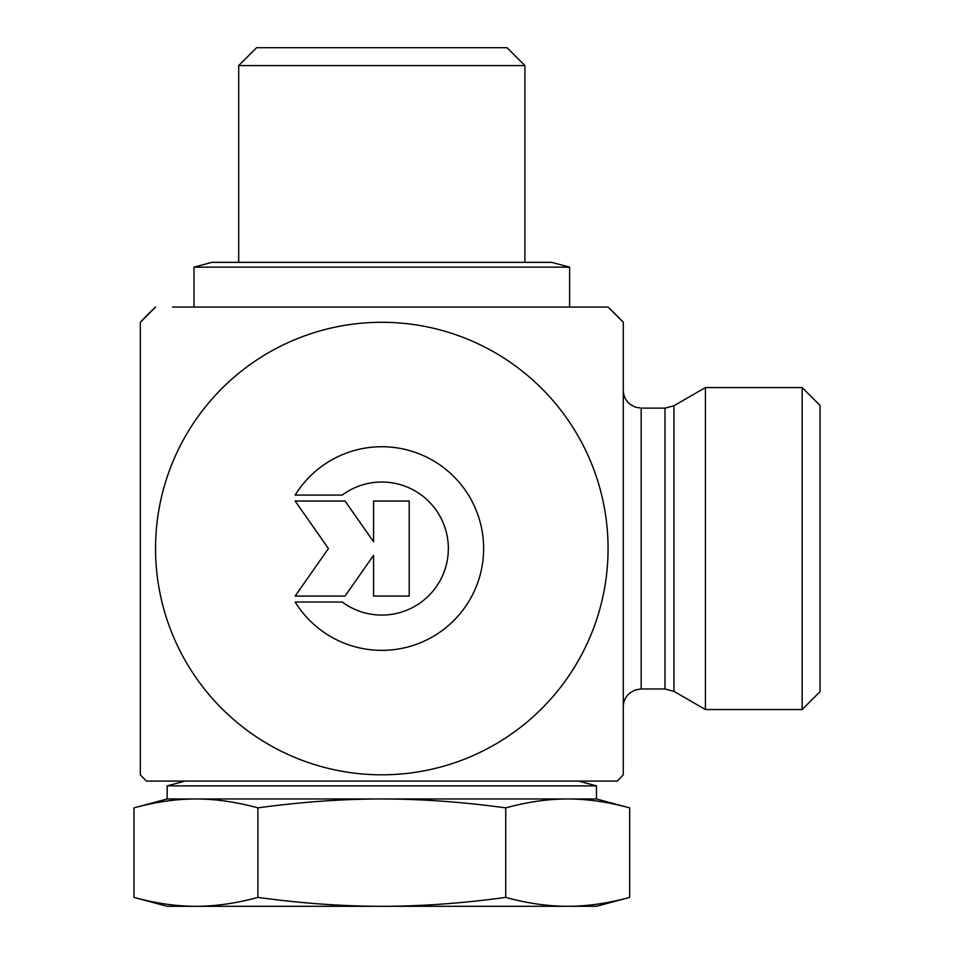 <?xml version="1.0" encoding="UTF-8"?>
<svg xmlns="http://www.w3.org/2000/svg" width="954" height="954" viewBox="0 0 954 954"><rect width="100%" height="100%" fill="white"/><g stroke="black" fill="none" stroke-linecap="round" stroke-linejoin="round"><path stroke-width="1.43" d="M295.156 495.09A101.816 101.816 0 0 1 448.01 471.193A101.816 101.816 0 0 1 448.01 625.907A101.816 101.816 0 0 1 295.156 602.01L342.212 602.01A66.53 66.53 0 0 0 431.113 503.879A66.53 66.53 0 0 0 342.212 495.09L295.156 495.09M373.563 501.029L409.206 501.029L409.206 596.071L373.563 596.071L373.563 555.347L345.05 596.071L295.156 596.071L328.426 548.55L295.156 501.029L345.05 501.029L373.563 541.753L373.563 501.029M664.998 408.133L664.998 688.967L641.171 688.967L641.171 408.133L664.998 408.133L673.941 405.736L673.941 691.364L705.423 709.537L705.423 387.562L802.159 387.562L802.159 709.537L820.046 691.65L820.046 405.45L802.159 387.562M172.519 307.069L608.068 307.069L623.284 322.285L623.284 774.815A330.919 330.919 0 0 1 617.25 781.087L146.367 781.087L617.25 781.087M381.803 307.069L608.068 307.069A330.919 330.919 0 0 1 623.284 322.285M140.321 322.285L155.55 307.069A330.919 330.919 0 0 0 140.321 322.285L140.321 774.815A330.919 330.919 0 0 0 146.367 781.087M155.55 548.55A226.265 226.265 0 0 0 494.935 744.502A226.265 226.265 0 0 0 494.935 352.598A226.265 226.265 0 0 0 155.55 548.55M257.878 65.587L524.903 65.587L507.015 47.7L256.59 47.7L238.703 65.587L257.878 65.587M629.664 897.404L596.453 906.3L381.803 906.3C421.06 906.288 462.368 903.331 505.739 897.404C527.419 903.331 548.073 906.288 567.702 906.3C587.33 906.288 607.984 903.331 629.664 897.404L629.664 807.871C607.984 801.944 587.33 798.987 567.702 798.975C548.073 798.987 527.419 801.944 505.739 807.871C462.368 801.944 421.06 798.987 381.803 798.975C342.558 798.987 301.249 801.944 257.878 807.871C236.198 801.944 215.544 798.987 195.916 798.975C176.287 798.987 155.633 801.944 133.954 807.871L133.954 897.404C155.633 903.331 176.287 906.288 195.916 906.3C215.544 906.288 236.198 903.331 257.878 897.404C301.249 903.331 342.558 906.288 381.803 906.3L167.153 906.3L133.954 897.404M629.664 807.871L596.453 798.975L167.153 798.975L133.954 807.871M257.878 897.404L257.878 807.871M578.565 781.087L596.453 785.881L167.153 785.881L185.04 781.087M505.739 897.404L505.739 807.871M551.734 262.35L211.871 262.35L193.984 267.144L569.621 267.144L551.734 262.35M673.941 691.364L664.998 688.967M673.941 405.736L705.423 387.562M641.171 408.133L635.245 407.119L630.105 404.293C625.681 400.656 623.415 395.97 623.284 390.246M641.171 688.967L635.245 689.981L630.105 692.807C625.681 696.444 623.415 701.13 623.284 706.854M705.423 709.537L802.159 709.537M524.903 262.35L524.903 65.587M238.703 262.35L238.703 65.587M596.453 798.975L596.453 785.881M167.153 798.975L167.153 785.881M569.621 307.069L569.621 267.144M193.984 307.069L193.984 267.144"/></g></svg>
